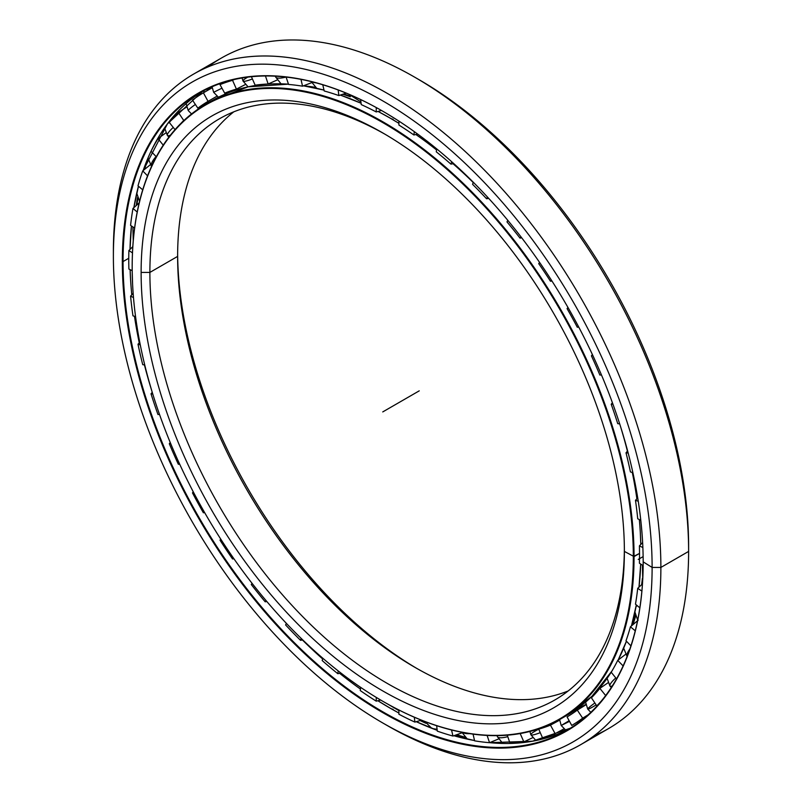 <?xml version="1.0" encoding="UTF-8"?>
<svg xmlns="http://www.w3.org/2000/svg" width="802" height="802" viewBox="0 0 802 802"><rect width="100%" height="100%" fill="white"/><g stroke="black" fill="none" stroke-linecap="round" stroke-linejoin="round"><path stroke-width="1.2" d="M632.598 624.948A347.567 200.67 -120 0 0 635.435 615.736A347.567 200.67 60 0 1 632.598 624.948M641.871 584.457A347.567 200.67 -120 0 0 642.602 578.713A347.567 200.67 60 0 1 641.871 584.457M642.412 578.392A347.617 200.7 60 0 1 641.62 584.698A347.617 200.7 -120 0 0 642.412 578.392M635.334 615.375A347.617 200.7 60 0 1 632.337 625.169A347.617 200.7 -120 0 0 635.334 615.375M350.133 96.441A347.567 200.67 -120 0 0 343.106 94.145A347.567 200.67 60 0 1 350.133 96.441M315.737 87.649A347.567 200.67 -120 0 0 307.888 86.546A347.567 200.67 60 0 1 315.737 87.649M310.564 87.047A347.617 200.7 60 0 1 316.038 87.869A347.617 200.7 -120 0 0 310.564 87.047M342.775 94.255A347.617 200.7 60 0 1 350.354 96.741A347.617 200.7 -120 0 0 342.775 94.255M624.377 551.415L624.377 551.415A341.712 197.282 60 0 1 382.755 690.923A341.712 197.282 60 0 1 141.122 272.419A341.712 197.282 -120 0 0 382.755 690.923A341.712 197.282 -120 0 0 624.377 551.415L624.377 551.415A341.712 197.282 -120 0 0 382.755 132.911A341.712 197.282 -120 0 0 141.122 272.419A341.712 197.282 60 0 1 382.755 132.911A341.712 197.282 60 0 1 624.377 551.415L634.051 556.578A354.875 204.891 -120 0 0 383.115 121.954A354.875 204.891 -120 0 0 132.18 266.835A354.875 204.891 60 0 1 205.683 104.38A354.875 204.891 60 0 1 479.145 199.447A354.875 204.891 60 0 1 634.051 556.578L639.525 553.42L634.051 556.578A354.875 204.891 60 0 1 560.548 719.033A354.875 204.891 60 0 1 382.925 701.349A354.875 204.891 -120 0 0 383.115 701.459A354.875 204.891 -120 0 0 634.051 556.578L633.319 556.578A354.354 204.59 60 0 1 382.744 701.249A354.354 204.59 60 0 1 132.18 267.256A354.354 204.59 60 0 1 382.755 122.586A354.354 204.59 60 0 1 633.319 556.578A354.354 204.59 -120 0 0 382.755 122.586A354.354 204.59 -120 0 0 132.18 267.256A354.354 204.59 -120 0 0 382.755 701.249A354.354 204.59 -120 0 0 633.319 556.578L639.525 553.42M624.367 548.869A335.517 193.713 60 0 1 386.043 682.702A335.517 193.713 60 0 1 149.884 272.419L141.122 272.419L149.884 272.419A335.517 193.713 -120 0 0 296.339 610.061A335.517 193.713 -120 0 0 554.884 699.956A335.517 193.713 -120 0 0 624.367 548.869M640.788 544.468A354.875 204.891 -120 0 0 639.334 519.586A354.875 204.891 60 0 1 640.788 544.468A354.855 204.881 -120 0 0 639.354 519.596A354.855 204.881 60 0 1 640.287 531.977A354.855 204.881 60 0 1 640.798 544.448L640.287 531.977M636.888 498.794A354.875 204.891 -120 0 0 632.297 472.508A354.875 204.891 60 0 1 636.888 498.794A354.855 204.881 -120 0 0 632.317 472.508A354.855 204.881 60 0 1 636.898 498.784M627.405 451.145A354.875 204.891 -120 0 0 620.497 426.463A354.875 204.891 60 0 1 627.405 451.145A354.855 204.881 -120 0 0 621.149 428.519A354.855 204.881 60 0 1 627.415 451.125M473.18 182.455A354.875 204.891 -120 0 0 453.02 163.718A354.875 204.891 60 0 1 473.18 182.455A354.855 204.881 -120 0 0 453.05 163.708A354.855 204.881 60 0 1 473.19 182.435M436.549 149.944A354.875 204.891 -120 0 0 415.857 134.505A354.875 204.891 60 0 1 436.549 149.944A354.855 204.881 -120 0 0 415.877 134.505A354.855 204.881 60 0 1 436.559 149.924M390.394 118.255L398.905 123.338A354.875 204.891 -120 0 0 389.952 118.004A354.875 204.891 -120 0 0 378.033 111.448A354.875 204.891 60 0 1 389.952 118.004L389.952 118.004A354.875 204.891 60 0 1 398.905 123.358A354.855 204.881 -120 0 0 389.983 118.004A354.855 204.881 60 0 1 398.905 123.338L389.983 118.004A354.855 204.881 -120 0 0 378.053 111.438L389.983 118.004M361.1 103.268A354.875 204.891 -120 0 0 340.319 95.077A354.875 204.891 60 0 1 361.1 103.268A354.855 204.881 -120 0 0 340.339 95.067L361.1 103.247M324.008 90.115A354.875 204.891 -120 0 0 303.467 85.824A354.875 204.891 60 0 1 324.008 90.115A354.855 204.881 -120 0 0 303.477 85.824L324.008 90.105M205.683 104.38L212.52 100.43L248.089 86.847L288.479 84.16A354.875 204.891 -120 0 0 212.52 100.43A354.875 204.891 -120 0 0 209.132 102.456A354.875 204.891 60 0 1 212.52 100.43A354.875 204.891 60 0 1 288.479 84.17A354.855 204.881 -120 0 0 275.467 83.819M618.121 660.076A354.855 204.881 -120 0 0 626.432 641.229A354.875 204.891 60 0 1 618.121 660.076A354.875 204.891 -120 0 0 626.422 641.229L618.131 660.066M631.445 625.921A354.855 204.881 -120 0 0 636.347 604.908A354.875 204.891 60 0 1 631.435 625.931A354.875 204.891 -120 0 0 636.337 604.908L631.455 625.921M638.993 587.134A354.855 204.881 -120 0 0 640.698 564.057A354.875 204.891 60 0 1 638.983 587.144A354.875 204.891 -120 0 0 640.688 564.057L638.993 587.134M560.548 719.033L567.385 715.083A354.875 204.891 -120 0 0 612.056 670.833A354.875 204.891 60 0 1 563.936 716.998M390.805 118.475A25.804 14.897 120 0 0 393.09 119.267A25.804 14.897 -60 0 1 390.805 118.475M349.852 96.029A347.617 200.7 -120 0 0 343.587 93.994A347.617 200.7 60 0 1 349.852 96.029M315.306 87.318A347.617 200.7 -120 0 0 303.838 85.874A347.617 200.7 60 0 1 315.306 87.318M584.959 704.948L579.034 708.146A354.875 204.891 -120 0 0 584.959 704.948A354.875 204.891 -120 0 0 585.831 704.437A354.875 204.891 60 0 1 584.959 704.948L585.831 704.437M585.821 704.417A354.855 204.881 60 0 1 579.014 708.136A354.855 204.881 -120 0 0 585.821 704.417M417.05 668.567A341.712 197.282 60 0 1 177.633 253.893A341.712 197.282 -120 0 0 417.05 668.567M177.623 256.399A335.517 193.713 -120 0 0 414.865 667.314A335.517 193.713 -120 0 0 568.177 690.953A335.517 193.713 60 0 1 315.086 584.307A335.517 193.713 60 0 1 177.623 256.399L149.884 272.419L177.623 256.399A335.517 193.713 60 0 1 233.823 111.809A335.517 193.713 -120 0 0 177.623 256.399L177.623 256.399M384.95 134.195A335.517 193.713 -120 0 0 219.377 118.826A335.517 193.713 -120 0 0 149.884 272.419A335.517 193.713 60 0 1 384.95 134.195M642.613 581.209A347.617 200.7 60 0 1 642.232 584.117A347.617 200.7 -120 0 0 642.613 581.209M635.585 616.227A347.617 200.7 60 0 1 632.999 624.618A347.617 200.7 -120 0 0 635.585 616.227M465.3 737.569A375.085 216.56 60 0 1 456.268 734.863A375.085 216.56 -120 0 0 465.3 737.569M425.682 722.913A375.085 216.56 60 0 1 420.408 720.427A375.085 216.56 -120 0 0 425.682 722.913M420.068 720.527A375.025 216.52 -120 0 0 425.892 723.264A375.025 216.52 60 0 1 420.068 720.527M455.957 734.983A375.025 216.52 -120 0 0 465.631 737.86A375.025 216.52 60 0 1 455.957 734.983M136.53 205.272A375.085 216.56 60 0 1 137.663 198.004A375.085 216.56 -120 0 0 136.53 205.272M144.19 169.703A375.085 216.56 60 0 1 148.009 158.074A375.085 216.56 -120 0 0 144.19 169.703M146.987 160.43A375.025 216.52 -120 0 0 143.939 169.904A375.025 216.52 60 0 1 146.987 160.43M137.513 197.613A375.025 216.52 -120 0 0 136.27 205.502A375.025 216.52 60 0 1 137.513 197.613M382.744 722.953L387.125 725.479A387.135 223.507 -120 0 0 660.878 567.435A387.135 223.507 60 0 1 580.698 744.657L608.437 728.637A387.135 223.507 -120 0 0 688.617 551.415L660.878 567.435L652.116 567.435A380.94 219.938 60 0 1 382.744 722.953A380.94 219.938 60 0 1 113.383 256.399L113.383 251.347A387.135 223.507 60 0 1 193.563 74.115A387.135 223.507 60 0 1 491.887 177.833A387.135 223.507 60 0 1 660.878 567.435A387.135 223.507 -120 0 0 387.125 93.293A387.135 223.507 -120 0 0 113.383 251.347L113.383 256.399A380.94 219.938 60 0 1 382.755 100.882A380.94 219.938 60 0 1 652.116 567.435L660.878 567.435L688.617 551.415L688.617 546.362A380.94 219.938 -120 0 0 419.256 79.809L414.875 77.283A387.135 223.507 60 0 1 688.617 551.415A387.135 223.507 -120 0 0 519.626 161.824A387.135 223.507 -120 0 0 221.302 58.105A387.135 223.507 -120 0 0 207.929 66.977A387.135 223.507 60 0 1 414.875 77.283M148.049 158.736A375.025 216.52 -120 0 0 144.571 169.392A375.025 216.52 60 0 1 148.049 158.736M137.884 198.525A375.025 216.52 -120 0 0 136.881 204.961A375.025 216.52 60 0 1 137.884 198.525M206.455 91.057A367.787 212.35 60 0 1 211.758 86.897A367.787 212.35 -120 0 0 206.455 91.057M130.546 278.976A367.787 212.35 -120 0 0 131.799 294.805A367.787 212.35 60 0 1 130.114 269.652L130.525 278.515M134.485 316.299A367.787 212.35 -120 0 0 139.267 342.795A367.777 212.34 60 0 1 134.465 316.289A367.777 212.34 -120 0 0 139.247 342.815A367.787 212.35 60 0 1 134.485 316.299M144.43 364.89A367.787 212.35 -120 0 0 151.909 391.155A367.787 212.35 60 0 1 144.43 364.89A367.777 212.34 -120 0 0 152.25 392.308A367.777 212.34 60 0 1 144.41 364.89M285.301 622.212A367.787 212.35 -120 0 0 286.424 623.425A367.787 212.35 60 0 1 285.301 622.212M302.444 639.986A367.787 212.35 -120 0 0 322.685 658.963A367.787 212.35 60 0 1 302.444 639.986M339.647 673.309A367.787 212.35 -120 0 0 360.449 689.048A367.777 212.34 60 0 1 339.627 673.309A367.777 212.34 -120 0 0 360.449 689.068A367.787 212.35 60 0 1 339.647 673.309M389.983 708.046L398.905 713.018A367.777 212.34 60 0 1 389.952 708.046L377.892 700.737A367.787 212.35 -120 0 0 389.983 708.046L389.952 708.046A367.777 212.34 -120 0 0 398.905 713.028A367.787 212.35 60 0 1 389.983 708.046A367.777 212.34 60 0 1 377.872 700.747A367.777 212.34 -120 0 0 389.952 708.046L389.983 708.046A367.787 212.35 60 0 1 377.892 700.737L390.394 708.296M390.845 708.537A25.804 14.897 120 0 0 393.09 709.309A25.804 14.897 -60 0 1 390.845 708.537M416.248 721.69A367.777 212.34 -120 0 0 437.21 730.331A367.787 212.35 60 0 1 416.268 721.68L437.21 730.321A367.777 212.34 60 0 1 416.248 721.69M453.842 735.725A367.777 212.34 -120 0 0 474.543 740.557A367.787 212.35 60 0 1 453.862 735.725L474.543 740.547A367.777 212.34 60 0 1 453.842 735.725M508.638 743.474A367.787 212.35 60 0 1 489.631 742.652A367.777 212.34 -120 0 0 570.392 728.176A367.777 212.34 60 0 1 489.621 742.662L532.488 741.208L570.392 728.176M322.675 658.983A367.777 212.34 60 0 1 302.424 639.996A367.777 212.34 -120 0 0 322.675 658.983M286.414 623.435A367.777 212.34 60 0 1 283.818 620.628A367.777 212.34 -120 0 0 286.414 623.435M131.789 294.825A367.777 212.34 60 0 1 130.104 269.642A367.777 212.34 -120 0 0 131.789 294.825M128.751 258.274L123.057 261.562A367.777 212.34 -120 0 0 283.597 631.675A367.777 212.34 -120 0 0 567.004 730.211A367.777 212.34 -120 0 0 643.174 562.062A367.777 212.34 60 0 1 383.025 711.945A367.777 212.34 60 0 1 123.057 261.562L122.325 261.562A368.288 212.63 -120 0 0 382.755 712.627A368.288 212.63 -120 0 0 643.174 562.272L643.174 562.272A368.288 212.63 60 0 1 382.755 712.627A368.288 212.63 60 0 1 122.325 261.562A368.288 212.63 60 0 1 382.755 111.207A368.288 212.63 60 0 1 643.174 562.272A368.288 212.63 -120 0 0 382.755 111.207A368.288 212.63 -120 0 0 122.325 261.562L123.057 261.562A367.777 212.34 60 0 1 382.935 111.308A367.777 212.34 -120 0 0 199.227 93.202A367.777 212.34 -120 0 0 123.057 261.562L128.751 258.274M580.698 744.657A387.135 223.507 60 0 1 384.93 724.196M643.174 561.851L652.116 567.435A380.94 219.938 -120 0 0 382.755 100.882A380.94 219.938 -120 0 0 113.383 256.399A380.94 219.938 -120 0 0 382.755 722.953A380.94 219.938 -120 0 0 652.116 567.435L660.878 567.435L688.617 551.415A387.135 223.507 60 0 1 594.071 735.785M129.994 249.422A367.777 212.34 60 0 1 131.428 225.963A367.777 212.34 -120 0 0 129.994 249.422M133.864 207.648A367.777 212.34 60 0 1 138.435 186.214A367.777 212.34 -120 0 0 133.864 207.648M202.675 91.278L167.438 123.869L143.197 170.505A367.777 212.34 60 0 1 202.675 91.278A367.777 212.34 -120 0 0 143.187 170.515A367.787 212.35 60 0 1 158.565 137.112M130.014 249.402A367.787 212.35 60 0 1 131.438 225.974L130.014 249.402M133.874 207.638A367.787 212.35 60 0 1 138.445 186.224L133.874 207.638M490.363 742.722A375.025 216.52 60 0 1 489.711 742.622A375.025 216.52 -120 0 0 490.363 742.722M464.869 737.148A375.025 216.52 60 0 1 456.729 734.702A375.025 216.52 -120 0 0 464.869 737.148M425.421 722.442A375.025 216.52 60 0 1 420.849 720.286A375.025 216.52 -120 0 0 425.421 722.442M206.565 90.997A367.777 212.34 60 0 1 211.838 86.857A367.777 212.34 -120 0 0 206.565 90.997M417.07 78.556A380.94 219.938 60 0 1 688.617 546.362L688.617 551.415L688.617 546.362M629.851 649.029A12.902 4.21 135.9 0 0 627.104 656.497A12.902 4.21 -44.1 0 1 629.851 649.029M615.796 677.941A12.902 2.727 141.2 0 0 609.941 686.031A12.902 2.727 -38.8 0 1 615.796 677.941M612.287 685.961A12.902 2.727 -38.8 0 1 609.941 686.031L611.304 687.474M594.883 702.993A12.902 1.183 146.3 0 0 587.756 709.118A12.902 1.183 -33.7 0 1 594.883 702.993M596.147 704.888A12.902 1.183 -33.7 0 1 592.798 706.903A12.902 1.183 -33.7 0 1 587.756 709.118L590.813 712.326M566.001 730.422L561.21 725.489L569.51 721.359L561.21 725.489L569.149 720.697M535.937 740.547L530.854 734.742A12.902 1.955 -23.8 0 0 540.257 732.657A12.902 1.955 156.2 0 1 530.854 734.742A12.902 1.955 156.2 0 1 535.124 731.123A12.902 1.955 156.2 0 1 538.733 729.208M502.774 743.444L497.36 736.607A12.902 3.479 -18.6 0 0 507.796 736.667A12.902 3.479 161.4 0 1 497.36 736.607A12.902 3.479 161.4 0 1 497.471 735.645M469.731 733.66A12.902 4.922 167 0 1 462.564 732.416A12.902 4.922 -13 0 0 469.731 733.66M151.528 166.445A12.902 4.21 -44.1 0 1 156.089 156.53A12.902 4.21 135.9 0 0 151.528 166.445L148.009 157.994M170.395 135.197A12.902 2.727 -38.8 0 1 167.417 135.518A12.902 2.727 -38.8 0 1 173.262 127.428A12.902 2.727 141.2 0 0 167.417 135.518L164.57 127.829M191.538 113.954L188.249 110.576A12.902 1.183 -33.7 0 1 195.377 104.46A12.902 1.183 146.3 0 0 188.249 110.576L186.084 103.628M218.445 97.232L213.643 92.3L221.953 88.17L213.643 92.3L212.069 86.756M242.084 77.984L243.006 81.032A12.902 1.955 -23.8 0 0 252.409 78.957A12.902 1.955 156.2 0 1 243.006 81.032A12.902 1.955 156.2 0 1 247.277 77.413M275.407 76.2L275.647 76.992A12.902 3.479 -18.6 0 0 286.013 77.072A12.902 3.479 161.4 0 1 275.647 76.992A12.902 3.479 161.4 0 1 275.688 76.21M312.399 81.904A12.902 4.922 -13 0 0 315.888 82.806A12.902 4.922 167 0 1 312.399 81.904M128.751 259.708A366.023 211.327 60 0 1 128.881 250.515L132.811 246.665L128.881 250.515A366.023 211.327 -120 0 0 128.751 259.708A366.023 211.327 -120 0 0 128.881 269.041L132.2 270.675L128.881 269.041A366.023 211.327 60 0 1 128.751 259.708M130.576 225.392A366.023 211.327 60 0 1 132.962 208.46L139.187 202.906L132.962 208.46A366.023 211.327 -120 0 0 130.576 225.392L134.606 228.079L130.576 225.392M138.004 185.853A366.023 211.327 60 0 1 142.736 170.886L150.646 164.48L142.736 170.886A366.023 211.327 -120 0 0 138.004 185.853L142.726 189.823L138.004 185.853M151.017 151.297A366.023 211.327 60 0 1 157.974 138.626L166.245 132.611L157.974 138.626A366.023 211.327 -120 0 0 151.017 151.297L156.32 156.771L151.017 151.297M169.312 122.505A366.023 211.327 60 0 1 178.345 112.42L186.936 106.826L178.345 112.42A366.023 211.327 -120 0 0 169.312 122.505L175.036 129.623L169.312 122.505M213.172 100.049L197.843 108.16A356.319 205.723 60 0 1 208.059 101.343L216.951 96.21L208.059 101.343A356.319 205.723 -120 0 0 197.843 108.16L192.48 100.11A366.023 211.327 60 0 1 203.387 92.831L209.111 89.523M223.197 82.576L220.009 84.621A366.023 211.327 60 0 1 232.55 80.32L233.933 79.609L232.55 80.32A366.023 211.327 -120 0 0 220.009 84.621L223.197 82.576M582.082 707.184A356.319 205.723 60 0 1 579.305 708.306A356.319 205.723 -120 0 0 582.082 707.184M539.576 728.567L538.723 729.168A356.319 205.723 -120 0 0 550.463 725.128L559.485 720.246L550.463 725.128L555.134 733.64L564.157 728.757L555.134 733.64L550.463 725.128A356.319 205.723 60 0 1 538.723 729.168L542.583 737.95A366.023 211.327 -120 0 0 555.134 733.64A366.023 211.327 60 0 1 542.583 737.95L538.723 729.168L539.576 728.567M567.074 716.928A356.319 205.723 -120 0 0 577.29 710.111L586.041 704.747L577.29 710.111L582.663 718.151L588.157 714.793L582.663 718.151L577.29 710.111A356.319 205.723 60 0 1 567.074 716.928L571.746 725.439A366.023 211.327 -120 0 0 582.663 718.151A366.023 211.327 60 0 1 571.746 725.439L567.074 716.928M591.425 697.81A356.319 205.723 -120 0 0 599.876 688.367L608.327 682.562L599.876 688.367L605.66 695.555L599.876 688.367A356.319 205.723 60 0 1 591.425 697.81L596.788 705.85A366.023 211.327 -120 0 0 601.33 701.038A366.023 211.327 60 0 1 596.788 705.85L591.425 697.81M611.214 672.236A356.319 205.723 -120 0 0 617.73 660.377L625.831 654.171L617.73 660.377L623.104 665.921L617.73 660.377A356.319 205.723 60 0 1 611.214 672.236L616.538 678.863L611.214 672.236M626.011 640.798A356.319 205.723 -120 0 0 630.432 626.783L638.171 620.217L630.432 626.783L635.254 630.833L630.432 626.783A356.319 205.723 60 0 1 626.011 640.798L630.923 645.861L626.011 640.798M635.475 604.177A356.319 205.723 -120 0 0 637.72 588.327L642.442 583.926L637.72 588.327L641.871 591.084L637.72 588.327A356.319 205.723 60 0 1 635.475 604.177L639.836 607.846L635.475 604.177M639.415 563.204A356.319 205.723 -120 0 0 639.525 554.603A356.319 205.723 -120 0 0 639.415 545.861L642.633 542.593L639.415 545.861L642.863 547.555L639.415 545.861A356.319 205.723 60 0 1 639.525 554.603A356.319 205.723 60 0 1 639.415 563.204L643.154 565.691L639.415 563.204M436.288 151.819L436.699 148.881L436.288 151.819A356.319 205.723 60 0 1 450.924 164.129A356.319 205.723 -120 0 0 436.288 151.819M414.343 131.668L413.872 134.977L417.672 134.084L413.872 134.977A356.319 205.723 -120 0 0 398.905 125.042A356.319 205.723 60 0 1 413.872 134.977L414.343 131.668M637.72 518.784A356.319 205.723 -120 0 0 635.475 500.348L637.72 497.882L635.475 500.348L638.242 501.22L635.475 500.348A356.319 205.723 60 0 1 637.72 518.784L640.788 520.298L637.72 518.784M630.432 471.917A356.319 205.723 -120 0 0 626.011 452.799L627.615 450.894L626.011 452.799L628.187 453.06L626.011 452.799A356.319 205.723 60 0 1 630.432 471.917L632.898 472.689L630.432 471.917M617.73 423.656A356.319 205.723 -120 0 0 611.214 404.268L612.417 402.744L611.214 404.268L612.918 404.118L611.214 404.268A356.319 205.723 60 0 1 617.73 423.656L619.685 423.897L617.73 423.656M599.876 375.055A356.319 205.723 -120 0 0 591.425 355.847L592.397 354.554L591.425 355.847L592.778 355.376L591.425 355.847A356.319 205.723 60 0 1 599.876 375.055L601.45 374.915L599.876 375.055M578.753 327.086L577.29 327.226A356.319 205.723 -120 0 0 567.074 308.62L567.946 307.417L567.074 308.62A356.319 205.723 60 0 1 577.29 327.226L578.753 327.086M551.976 281.051L550.463 281.221A356.319 205.723 -120 0 0 538.723 263.637L539.586 262.404L538.723 263.637A356.319 205.723 60 0 1 550.463 281.221L551.606 280.459L550.463 281.221L551.976 281.051M521.731 237.843L519.997 238.084A356.319 205.723 -120 0 0 506.984 221.903L507.826 220.37L506.984 221.903A356.319 205.723 60 0 1 519.997 238.084L521.029 236.931L519.997 238.084L521.731 237.843M488.719 198.405L486.563 198.756A356.319 205.723 -120 0 0 472.589 184.35L473.26 182.204L472.589 184.35A356.319 205.723 60 0 1 486.563 198.756L487.496 197.071L486.563 198.756L488.719 198.405M453.742 163.578L450.924 164.129L451.686 161.733L450.924 164.129L453.742 163.578M381.471 110.475L376.238 111.949A356.319 205.723 -120 0 0 361.261 104.601L360.649 99.568L361.261 104.601A356.319 205.723 60 0 1 376.238 111.949L381.471 110.475M346.173 93.132L338.845 95.568A356.319 205.723 -120 0 0 324.208 90.967L322.775 84.771L324.208 90.967A356.319 205.723 60 0 1 338.845 95.568L338.173 89.984L338.845 95.568L346.173 93.132M312.048 82.516L302.555 86.185A356.319 205.723 -120 0 0 288.57 84.441L286.093 77.082L288.57 84.441A356.319 205.723 60 0 1 302.555 86.185L300.971 79.368L302.555 86.185L312.048 82.516M277.492 79.849L268.149 84.009A356.319 205.723 -120 0 0 255.146 85.172L251.427 76.731L255.146 85.172A356.319 205.723 60 0 1 268.149 84.009L265.452 75.979L268.149 84.009L277.492 79.849M245.552 84.441L236.42 89.102A356.319 205.723 -120 0 0 224.68 93.132L220.009 84.621L224.68 93.132A356.319 205.723 60 0 1 236.42 89.102L232.55 80.32L236.42 89.102L245.552 84.441M212.279 87.699L203.387 92.831L208.059 101.343L203.387 92.831A366.023 211.327 -120 0 0 192.48 100.11L197.843 108.16L203.227 105.353M184.51 119.949L183.718 120.46A356.319 205.723 -120 0 0 181.062 123.227A356.319 205.723 60 0 1 183.718 120.46L178.345 112.42L183.718 120.46L184.51 119.949M398.905 121.112L398.905 125.042L398.905 121.112M597.39 705.58L596.788 705.85L597.39 705.58M576.999 722.412L584.067 718.331M581.741 719.675L579.756 720.818M523.866 741.88L533.109 737.479L523.866 741.88L520.187 733.549L523.866 741.88A366.023 211.327 60 0 1 509.962 743.123A366.023 211.327 -120 0 0 523.866 741.88M507.295 735.183L509.962 743.123L507.295 735.183M489.551 742.692L498.974 738.792L489.551 742.692L487.115 735.444L489.551 742.692A366.023 211.327 60 0 1 474.614 740.837A366.023 211.327 -120 0 0 489.551 742.692M473.06 734.131L474.614 740.837L473.06 734.131M452.95 736.046L462.513 732.637L452.95 736.046L451.546 729.98L452.95 736.046A366.023 211.327 60 0 1 437.311 731.133A366.023 211.327 -120 0 0 452.95 736.046M436.649 725.69L437.311 731.133L436.649 725.69M414.905 722.101L421.331 720.146L414.905 722.101L414.303 717.219L414.905 722.101A366.023 211.327 60 0 1 398.905 714.241A366.023 211.327 -120 0 0 414.905 722.101M398.905 710.001L398.905 714.241L398.905 710.001M376.238 701.159L380.659 700.026L376.238 701.159L376.238 697.389L376.238 701.159A366.023 211.327 60 0 1 360.238 690.542A366.023 211.327 -120 0 0 376.238 701.159M360.679 687.384L360.238 690.542L360.679 687.384M337.822 673.7L340.92 673.038L337.822 673.7L338.213 670.933L337.822 673.7A366.023 211.327 60 0 1 322.183 660.547A366.023 211.327 -120 0 0 337.822 673.7M322.885 658.312L322.183 660.547L322.885 658.312M300.529 640.327L302.765 639.926L300.529 640.327L301.151 638.362L300.529 640.327A366.023 211.327 60 0 1 285.592 624.938A366.023 211.327 -120 0 0 300.529 640.327M286.434 623.405L285.592 624.938L286.434 623.405M265.171 601.791L266.865 601.54L265.171 601.791L265.923 600.427L265.171 601.791A366.023 211.327 60 0 1 251.277 584.508A366.023 211.327 -120 0 0 265.171 601.791M252.189 583.485L251.277 584.508L252.189 583.485M232.55 558.954L233.943 558.783L232.55 558.954L233.402 558.002L232.55 558.954A366.023 211.327 60 0 1 220.009 540.157A366.023 211.327 -120 0 0 232.55 558.954M252.089 583.355L251.277 584.508L252.089 583.355M221.001 539.495L220.009 540.157L221.001 539.495M203.387 512.769L204.67 512.638L203.387 512.769L204.37 512.117L203.387 512.769A366.023 211.327 60 0 1 192.48 492.889A366.023 211.327 -120 0 0 203.387 512.769M220.75 539.114L220.009 540.157L220.75 539.114M193.613 492.498L192.48 492.889L193.613 492.498M178.345 464.268L179.668 464.137L178.345 464.268A366.023 211.327 60 0 1 169.312 443.737A366.023 211.327 -120 0 0 178.345 464.268M193.262 491.816L192.48 492.889L193.262 491.816M170.696 443.616L169.312 443.737L170.696 443.616M159.498 414.393L157.974 414.534L159.498 414.393M170.245 442.524L169.312 443.737L170.245 442.524M152.791 394.043L151.017 393.822A366.023 211.327 -120 0 0 157.974 414.534A366.023 211.327 60 0 1 151.017 393.822L152.791 394.043M144.741 364.93L142.736 364.679L144.741 364.93M152.25 392.298L151.017 393.822L152.25 392.298M140.3 344.96L138.004 344.248A366.023 211.327 -120 0 0 142.736 364.679A366.023 211.327 60 0 1 138.004 344.248L140.3 344.96M135.568 316.64L132.962 315.818L135.568 316.64M139.759 342.233L138.004 344.248L139.759 342.233M133.493 297.552L130.576 296.118A366.023 211.327 -120 0 0 132.962 315.818A366.023 211.327 60 0 1 130.576 296.118L133.493 297.552M133.162 293.362L130.576 296.118L133.162 293.362M132.48 252.911L128.881 250.515L132.48 252.911M137.212 212.029L132.962 208.46L137.212 212.029M147.558 175.849L142.736 170.886L147.558 175.849M163.227 145.152L157.974 138.626L163.227 145.152M376.238 107.548L376.238 111.949L376.238 107.548M587.525 715.364A366.023 211.327 60 0 1 586.553 715.775M419.245 390.845L382.755 411.917M643.124 556.608L638.242 559.425M567.385 715.083L591.936 696.296L611.946 671.013M221.302 58.105L193.563 74.115M387.486 113.994L398.043 120.551M426.574 140.791L431.606 144.751M642.041 533.641L641.179 523.957M642.743 578.924L642.432 565.209M637.67 620.106L634.923 612.036M635.926 607.154L636.858 605.34M627.084 656.527L623.675 648.176M609.941 686.031L607.104 678.332M587.756 709.118L585.59 702.161M598.723 689.048L599.294 689.078M561.21 725.489L559.616 719.564M578.473 707.835L579.756 708.597M554.152 735.424L554.854 733.75M530.854 734.742L529.901 731.454M516.899 743.123L517.601 742.602M497.36 736.607L497.08 735.645M461.842 732.276L467.365 739.113M425 721.569L431.646 728.226M432.669 728.617L437.09 729.299M387.416 703.895L398.905 710.612M350.223 680.016L356.88 684.768M137.262 328.148L136.751 324.87M132.581 283.728L132.22 272.269M133.252 240.75L132.881 226.926M139.578 201.292L136.741 193.162M138.144 187.367L138.686 186.425M174.866 114.786L176.25 114.586M167.417 135.518L168.921 137.092M202.946 91.137L204.911 91.949M237.362 89.634L237.643 88.481M243.006 81.032L248.089 86.847M275.647 76.992L281.061 83.839M311.276 81.624L316.75 88.33M348.89 94.265L360.93 101.874"/></g></svg>
